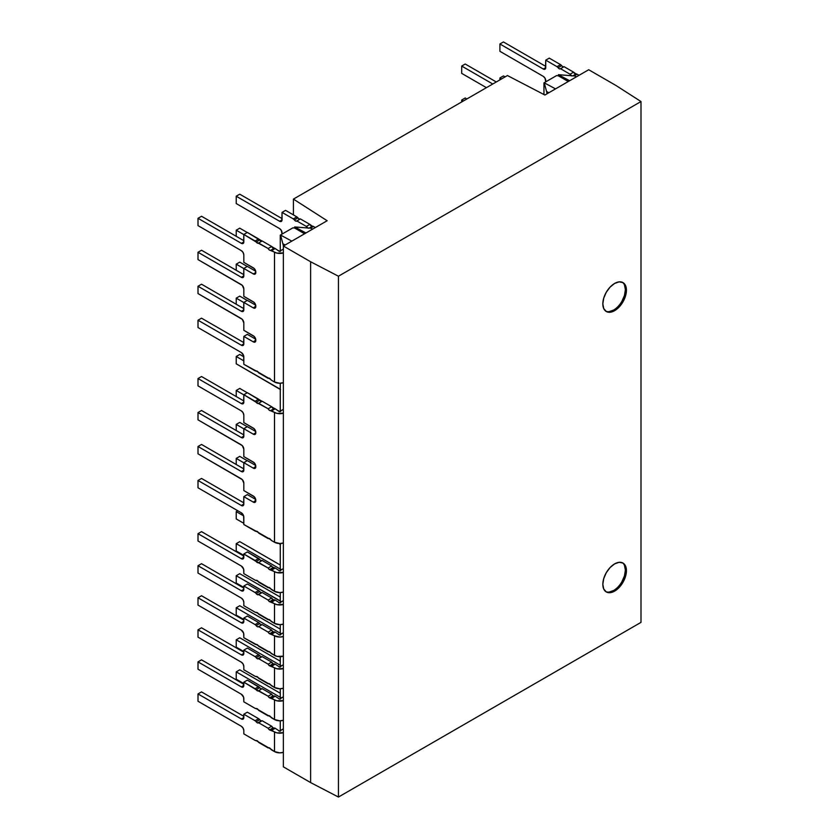 <?xml version="1.0" encoding="UTF-8"?>
<svg xmlns="http://www.w3.org/2000/svg" width="839" height="839" viewBox="0 0 839 839"><rect width="100%" height="100%" fill="white"/><g stroke="black" fill="none" stroke-linecap="round" stroke-linejoin="round"><path stroke-width="1.26" d="M609.072 311.647L613.592 310.073L614.63 310.671A16.686 9.628 -60 0 1 606.293 311.5A16.686 9.628 -60 0 1 603.734 298.128A16.686 9.628 -60 0 1 614.63 283.435L610.11 287.074L606.293 292.234L603.734 298.128L602.832 303.865L603.734 308.553L606.293 311.5L610.11 312.244L614.63 310.671L619.14 307.032L622.968 301.872L625.527 295.968L626.429 290.242L625.527 285.543L622.968 282.607L619.14 281.862L614.63 283.435A16.686 9.628 -60 0 1 622.968 282.607A16.686 9.628 -60 0 1 625.527 295.968A16.686 9.628 -60 0 1 614.63 310.671L613.592 310.073A16.686 9.628 120 0 0 624.342 295.842A16.686 9.628 120 0 0 622.433 282.334M609.072 592.093L613.592 590.52L614.63 591.117A16.686 9.628 -60 0 1 606.293 591.946A16.686 9.628 -60 0 1 603.734 578.585A16.686 9.628 -60 0 1 614.63 563.881L610.11 567.521L606.293 572.68L603.734 578.585L602.832 584.311L603.734 589.009L606.293 591.946L610.11 592.691L614.63 591.117L619.14 587.478L622.968 582.318L625.527 576.424L626.429 570.688L625.527 566L622.968 563.053L619.14 562.308L614.63 563.881A16.686 9.628 -60 0 1 622.968 563.053A16.686 9.628 -60 0 1 625.527 576.424A16.686 9.628 -60 0 1 614.63 591.117L613.592 590.52A16.686 9.628 120 0 0 624.342 576.299A16.686 9.628 120 0 0 622.433 562.78M262.156 592.533L271.679 598.029L262.156 592.533L260.992 592.659L258.632 590.499L247.348 583.986L243.824 586.021L255.108 592.533L257.468 594.694L262.156 592.533L258.632 594.568L268.144 600.063L269.56 601.689L276.922 604.657L283.362 604.458A7.478 4.321 180 0 1 274.5 603.723L274.5 623.387L271.679 621.762A2.496 1.437 60 0 1 270.619 620.745L256.168 612.397A2.496 1.437 60 0 1 255.108 612.197L256.168 612.397A2.496 1.437 60 0 1 258.632 614.232L268.144 619.727A2.496 1.437 60 0 1 268.312 619.601A2.496 1.437 60 0 1 269.56 619.727A2.496 1.437 60 0 1 270.619 620.745L274.5 623.387L274.5 603.723L271.679 602.098L275.202 600.063L278.789 602.444A0.996 0.577 0 0 0 279.072 602.801L280.771 602.444A0.996 0.577 180 0 1 278.789 602.444L275.202 600.063A2.496 1.437 -120 0 0 274.143 599.854L270.619 601.888A2.496 1.437 60 0 1 269.56 601.689A2.496 1.437 60 0 1 268.144 600.063L271.679 598.029A2.496 1.437 -120 0 0 273.084 599.654L269.56 601.689L273.084 599.654A2.496 1.437 -120 0 0 274.143 599.854L270.619 601.888A2.496 1.437 60 0 1 271.679 602.098L275.202 600.063L273.084 599.654L271.679 598.029L268.144 600.063L258.632 594.568A2.496 1.437 60 0 1 258.464 594.694A2.496 1.437 60 0 1 256.168 593.551L259.691 591.516A2.496 1.437 -120 0 0 258.632 590.499L255.108 592.533L243.824 586.021L247.348 583.986L258.632 590.499L255.108 592.533A2.496 1.437 60 0 1 256.168 593.551L259.691 591.516A2.496 1.437 -120 0 0 261.799 592.733M271.679 565.979L262.156 560.483L258.632 562.518L262.156 560.483L271.679 565.979L268.144 568.013L269.56 569.639L276.922 572.607L283.362 572.408A7.478 4.321 180 0 1 274.5 571.674L274.5 591.338L271.679 589.712A2.496 1.437 60 0 1 270.619 588.695L256.168 580.347A2.496 1.437 60 0 1 255.108 580.148L256.168 580.347A2.496 1.437 60 0 1 258.632 582.182L268.144 587.678A2.496 1.437 60 0 1 268.312 587.552A2.496 1.437 60 0 1 269.56 587.678A2.496 1.437 60 0 1 270.619 588.695L274.5 591.338L274.5 571.674L271.679 570.048L275.202 568.013L278.789 570.394A0.996 0.577 0 0 0 279.072 570.751L280.771 570.394A0.996 0.577 180 0 1 278.789 570.394L275.202 568.013A2.496 1.437 -120 0 0 274.143 567.804L270.619 569.838A2.496 1.437 60 0 1 269.56 569.639A2.496 1.437 60 0 1 268.144 568.013L271.679 565.979A2.496 1.437 -120 0 0 273.084 567.604L269.56 569.639L273.084 567.604A2.496 1.437 -120 0 0 274.143 567.804L270.619 569.838A2.496 1.437 60 0 1 271.679 570.048L275.202 568.013L272.287 566.923M271.679 694.189L262.156 688.683L258.632 690.717L262.156 688.683L271.679 694.178L268.144 696.213L269.56 697.838L276.922 700.817L283.362 700.617A7.478 4.321 180 0 1 274.5 699.873L274.5 719.537L271.679 717.911A2.496 1.437 60 0 1 270.619 716.894L256.168 708.556A2.496 1.437 60 0 1 255.108 708.347L256.168 708.556A2.496 1.437 60 0 1 258.632 710.381L268.144 715.877A2.496 1.437 60 0 1 268.312 715.751A2.496 1.437 60 0 1 269.56 715.877A2.496 1.437 60 0 1 270.619 716.894L274.5 719.537L274.5 699.873L271.679 698.247L275.202 696.213L278.789 698.604A0.996 0.577 0 0 0 279.072 698.96L280.771 698.604A0.996 0.577 180 0 1 278.789 698.604L275.202 696.213A2.496 1.437 -120 0 0 274.143 696.013L270.619 698.048A2.496 1.437 60 0 1 269.56 697.838A2.496 1.437 60 0 1 268.144 696.213L271.679 694.178A2.496 1.437 -120 0 0 273.084 695.804L269.56 697.838L273.084 695.804A2.496 1.437 -120 0 0 274.143 696.013L270.619 698.048A2.496 1.437 60 0 1 271.679 698.247L275.202 696.213L273.084 695.804M262.156 720.732L271.679 726.228L262.156 720.732L260.992 720.858L258.632 718.698L247.348 712.185L243.824 714.22L255.108 720.732L257.468 722.893L262.156 720.732L258.632 722.767L268.144 728.262L269.56 729.899L276.922 732.866L283.362 732.667A7.478 4.321 180 0 1 274.5 731.933L274.5 751.597L271.679 749.961A2.496 1.437 60 0 1 270.619 748.944L256.168 740.606A2.496 1.437 60 0 1 255.108 740.397L256.168 740.606A2.496 1.437 60 0 1 258.632 742.431L268.144 747.927A2.496 1.437 60 0 1 268.312 747.811A2.496 1.437 60 0 1 269.56 747.927A2.496 1.437 60 0 1 270.619 748.944L274.5 751.597L274.5 731.933L271.679 730.297L275.202 728.262L278.789 730.654A0.996 0.577 0 0 0 279.072 731.01L280.771 730.654A0.996 0.577 180 0 1 278.789 730.654L275.202 728.262A2.496 1.437 -120 0 0 274.143 728.063L270.619 730.098A2.496 1.437 60 0 1 269.56 729.899A2.496 1.437 60 0 1 268.144 728.262L271.679 726.228A2.496 1.437 -120 0 0 273.084 727.864L269.56 729.899L273.084 727.864A2.496 1.437 -120 0 0 274.143 728.063L270.619 730.098A2.496 1.437 60 0 1 271.679 730.297L275.202 728.262L273.084 727.864L271.679 726.228L268.144 728.262L258.632 722.767A2.496 1.437 60 0 1 258.464 722.893A2.496 1.437 60 0 1 256.168 721.75L259.691 719.715A2.496 1.437 -120 0 0 258.632 718.698L255.108 720.732L243.824 714.22L247.348 712.185L258.632 718.698L255.108 720.732A2.496 1.437 60 0 1 256.168 721.75L259.691 719.715A2.496 1.437 -120 0 0 261.799 720.942M262.156 656.633L271.679 662.128L262.156 656.633L260.992 656.759L258.632 654.598L247.348 648.086L243.824 650.12L255.108 656.633L257.468 658.793L262.156 656.633L258.632 658.667L268.144 664.163L269.56 665.788L276.922 668.767L283.362 668.568A7.478 4.321 180 0 1 274.5 667.823L274.5 687.487L271.679 685.862A2.496 1.437 60 0 1 270.619 684.844L256.168 676.496A2.496 1.437 60 0 1 255.108 676.297L256.168 676.496A2.496 1.437 60 0 1 258.632 678.332L268.144 683.827A2.496 1.437 60 0 1 268.312 683.701A2.496 1.437 60 0 1 269.56 683.827A2.496 1.437 60 0 1 270.619 684.844L274.5 687.487L274.5 667.823L271.679 666.197L275.202 664.163L278.789 666.554A0.996 0.577 0 0 0 279.072 666.911L280.771 666.554A0.996 0.577 180 0 1 278.789 666.554L275.202 664.163A2.496 1.437 -120 0 0 274.143 663.964L270.619 665.998A2.496 1.437 60 0 1 269.56 665.788A2.496 1.437 60 0 1 268.144 664.163L271.679 662.128A2.496 1.437 -120 0 0 273.084 663.754L269.56 665.788L273.084 663.754A2.496 1.437 -120 0 0 274.143 663.964L270.619 665.998A2.496 1.437 60 0 1 271.679 666.197L275.202 664.163L273.084 663.754L271.679 662.128L268.144 664.163L258.632 658.667A2.496 1.437 60 0 1 258.464 658.793A2.496 1.437 60 0 1 256.168 657.65L259.691 655.616A2.496 1.437 -120 0 0 258.632 654.598L255.108 656.633L243.824 650.12L247.348 648.086L258.632 654.598L255.108 656.633A2.496 1.437 60 0 1 256.168 657.65L259.691 655.616A2.496 1.437 -120 0 0 261.799 656.832M271.679 630.079L268.144 632.113L258.632 626.618L262.156 624.583L271.679 630.079L262.156 624.583L260.992 624.709L258.632 622.548L255.108 624.583L243.824 618.07L243.824 621.384L241.359 622.811L198.004 597.777L198.004 605.108L241.359 630.141A3.492 2.014 60 0 1 243.824 634.41L243.824 637.734L256.168 644.446A2.496 1.437 60 0 1 258.632 646.282L268.144 651.777A2.496 1.437 60 0 1 268.312 651.651A2.496 1.437 60 0 1 269.56 651.777A2.496 1.437 60 0 1 270.619 652.794L274.5 655.437L274.5 635.773L271.679 634.148L275.202 632.113A2.496 1.437 -120 0 0 274.143 631.914L270.619 633.948A2.496 1.437 60 0 1 271.679 634.148L275.202 632.113L278.789 634.504A0.996 0.577 0 0 0 279.072 634.861L280.771 634.504A0.996 0.577 180 0 1 278.789 634.504L275.202 632.113L273.084 631.704L269.56 633.739A2.496 1.437 60 0 1 268.144 632.113L271.679 630.079A2.496 1.437 -120 0 0 273.084 631.704L272.287 631.033L273.084 631.704A2.496 1.437 -120 0 0 274.143 631.914L270.619 633.948A2.496 1.437 60 0 1 269.56 633.739L273.084 631.704M588.695 69.742L544.899 95.017L507.427 75.541L293.419 199.105L293.419 214.899L293.419 199.105L327.158 220.73L283.362 246.016L283.362 766.846L283.362 246.016L310.619 261.758L310.619 782.588L283.362 766.846L310.619 782.588L310.619 261.758L338.442 276.22L338.442 797.05L310.619 782.588L338.442 797.05L338.442 276.22L640.996 101.54L640.996 622.37L338.442 797.05L640.996 622.37L640.996 101.54L615.952 85.473L588.695 69.742L615.952 85.473L640.996 101.54L338.442 276.22L310.619 261.758L283.362 246.016L327.158 220.73L293.419 199.105L507.427 75.541L544.899 95.017L588.695 69.742M280.268 731.105L280.268 720.795L280.268 731.105M280.268 699.055L280.268 688.746L280.268 699.055M280.268 667.005L280.268 656.696L280.268 667.005M280.268 634.955L280.268 624.646L280.268 634.955M280.268 602.905L280.268 592.596L280.268 602.905M280.268 570.856L280.268 543.494L280.268 570.856M280.268 411.613L280.268 383.245L280.268 411.613M280.268 251.354L280.268 235.119L292.842 227.862L294.688 228.051L304.588 233.766L294.688 228.051L292.842 227.862L280.268 235.119L280.268 251.354M280.593 236.189L280.593 235.088L291.836 241.129L280.593 235.088L280.593 236.189M283.435 245.974L280.593 235.088L283.435 245.974M310.839 228.208L294.688 226.95L294.688 228.051L294.688 226.95L305.941 232.98L294.688 226.95L310.839 228.208L312.643 229.11L310.839 228.208M285.124 244.998L283.435 244.023L285.124 244.998M543.955 94.534L543.955 82.883L556.54 75.615L558.386 75.804L568.276 81.519L558.386 75.804L556.54 75.615L543.955 82.883L543.955 94.534M544.28 83.952L544.28 82.841L555.533 88.882L544.28 82.841L544.28 83.952M547.133 93.737L544.28 82.841L547.133 93.737M574.526 75.961L558.386 74.702L558.386 75.804L558.386 74.702L569.629 80.743L558.386 74.702L574.526 75.961L576.341 76.873L574.526 75.961M548.821 92.762L547.133 91.787L548.821 92.762M280.268 601.028A3.492 2.014 60 0 1 279.576 600.745L280.268 600.346L279.576 600.745L236.22 575.711L236.22 583.042L243.824 587.426L236.22 583.042L236.22 575.711L239.744 573.677L236.22 575.711L280.52 601.07M239.744 573.677L280.268 597.074L239.744 573.677M262.156 624.583L258.632 626.618A2.496 1.437 60 0 1 258.464 626.743A2.496 1.437 60 0 1 256.168 625.6L259.691 623.566A2.496 1.437 -120 0 0 258.632 622.548L247.348 616.036L258.632 622.548L255.108 624.583A2.496 1.437 60 0 1 256.168 625.6L259.691 623.566A2.496 1.437 -120 0 0 261.799 624.782M243.824 620.168L201.528 595.742L243.824 620.168M198.004 597.777L201.528 595.742L198.004 597.777L198.004 605.108L241.359 630.141L243.635 633.214L243.824 637.734L255.108 644.247A2.496 1.437 60 0 0 256.168 644.446L270.619 652.794A2.496 1.437 60 0 0 271.679 653.812L276.922 656.371L283.362 656.182A7.478 4.321 0 0 1 274.5 655.437L274.5 635.773L269.56 633.739L268.144 632.113L258.632 626.618L257.468 626.743L255.108 624.583L243.824 618.07L247.348 616.036L243.824 618.07L243.824 621.384A3.492 2.014 60 0 1 243.1 622.989A3.492 2.014 60 0 1 241.359 622.811L243.824 621.384L243.1 622.989L241.359 622.811L198.004 597.777M283.362 636.518L279.786 637.042L274.5 635.773A7.478 4.321 180 0 0 283.362 636.518M280.824 634.158L283.362 632.69L280.824 634.158M243.824 669.784L255.108 676.297L243.824 669.784L243.824 666.47L243.824 669.784M241.359 662.191A3.492 2.014 60 0 1 243.824 666.47L243.1 664.037L241.359 662.191L198.004 637.158L241.359 662.191M198.004 629.827L198.004 637.158L198.004 629.827L201.528 627.792L198.004 629.827L241.359 654.86L243.824 653.445L241.359 654.86L198.004 629.827M201.528 627.792L243.824 652.218L201.528 627.792M243.824 653.445A3.492 2.014 60 0 1 243.1 655.039A3.492 2.014 60 0 1 241.359 654.86L243.635 654.42L243.824 650.12L243.824 653.445M274.5 687.487A7.478 4.321 0 0 0 283.362 688.232L279.786 688.756L274.5 687.487M280.824 666.208L283.362 664.74L280.824 666.208M280.268 629.124L239.744 605.727L236.22 607.761L236.22 615.092L243.824 619.486L236.22 615.092L236.22 607.761L239.744 605.727L280.268 629.124M280.268 632.407L279.576 632.795L236.22 607.761L279.576 632.795L280.268 632.407M280.268 633.078A3.492 2.014 60 0 1 279.576 632.795L280.52 633.13M243.824 733.884L255.108 740.397L243.824 733.884L243.824 730.57L243.824 733.884M241.359 726.291A3.492 2.014 60 0 1 243.824 730.57L243.1 728.137L241.359 726.291L198.004 701.257L241.359 726.291M198.004 693.937L198.004 701.257L198.004 693.937L201.528 691.902L198.004 693.937L241.359 718.971L243.824 717.544L241.359 718.971L198.004 693.937M201.528 691.902L243.824 716.317L201.528 691.902M243.824 717.544A3.492 2.014 60 0 1 243.1 719.138A3.492 2.014 60 0 1 241.359 718.971L243.635 718.52L243.824 714.22L243.824 717.544M274.5 751.597L279.786 752.856L283.362 752.331A7.478 4.321 0 0 1 274.5 751.597M280.824 730.308L283.362 728.839L280.824 730.308M280.268 693.224L239.744 669.826L236.22 671.871L236.22 679.191L243.824 683.586L236.22 679.191L236.22 671.871L239.744 669.826L280.268 693.224M280.268 696.506L279.576 696.905L236.22 671.871L279.576 696.905L280.268 696.506M280.268 697.188A3.492 2.014 60 0 1 279.576 696.905L280.52 697.23M262.156 688.683L260.992 688.809L259.691 687.665L256.168 689.7L268.144 696.213L258.632 690.717A2.496 1.437 60 0 1 258.464 690.843A2.496 1.437 60 0 1 256.168 689.7L243.824 682.17L247.348 680.135L258.632 686.648L255.108 688.683A2.496 1.437 60 0 1 256.168 689.7L259.691 687.665A2.496 1.437 -120 0 0 258.632 686.648L255.108 688.683L243.824 682.17L243.824 685.494L241.359 686.91L198.004 661.887L198.004 669.207L241.359 694.241A3.492 2.014 60 0 1 243.824 698.52L243.824 701.834L255.108 708.347L243.824 701.834L243.635 697.314L241.359 694.241L198.004 669.207L198.004 661.887L201.528 659.842L198.004 661.887L241.359 686.91L243.824 685.494A3.492 2.014 60 0 1 243.1 687.089A3.492 2.014 60 0 1 241.359 686.91L243.1 687.089L243.824 682.17L247.348 680.135L259.691 687.665A2.496 1.437 -120 0 0 261.799 688.892M201.528 659.842L243.824 684.267L201.528 659.842M274.5 719.537A7.478 4.321 0 0 0 283.362 720.282L279.786 720.806L274.5 719.537M280.824 698.258L283.362 696.789L280.824 698.258M280.268 661.174L239.744 637.776L236.22 639.811L236.22 647.142L243.824 651.536L236.22 647.142L236.22 639.811L239.744 637.776L280.268 661.174M280.268 664.457L279.576 664.845L236.22 639.811L279.576 664.845L280.268 664.457M280.268 665.128A3.492 2.014 60 0 1 279.576 664.845L280.52 665.18M262.156 560.483L260.992 560.599L259.691 559.466L256.168 561.501L268.144 568.013L258.632 562.518A2.496 1.437 60 0 1 258.464 562.633A2.496 1.437 60 0 1 256.168 561.501L243.824 553.971L247.348 551.936L258.632 558.449L255.108 560.483A2.496 1.437 60 0 1 256.168 561.501L259.691 559.466A2.496 1.437 -120 0 0 258.632 558.449L255.108 560.483L243.824 553.971L243.824 557.285L241.359 558.711L198.004 533.677L198.004 541.008L241.359 566.042A3.492 2.014 60 0 1 243.824 570.31L243.824 573.635L255.108 580.148L243.824 573.635L243.635 569.115L241.359 566.042L198.004 541.008L198.004 533.677L201.528 531.643L198.004 533.677L241.359 558.711L243.824 557.285A3.492 2.014 60 0 1 243.1 558.879A3.492 2.014 60 0 1 241.359 558.711L243.1 558.879L243.824 553.971L247.348 551.936L259.691 559.466A2.496 1.437 -120 0 0 261.799 560.683M201.528 531.643L243.824 556.068L201.528 531.643M273.084 567.604L272.297 566.933M274.5 591.338A7.478 4.321 0 0 0 283.362 592.072L279.786 592.607L274.5 591.338M280.824 570.048L283.362 568.59L280.824 570.048M280.52 544.731L279.576 543.966A3.492 2.014 60 0 1 280.268 544.48M236.22 518.942L243.824 523.326L236.22 518.942L236.22 511.612L236.22 518.942M237.731 510.741L236.22 511.612L237.731 510.741M243.635 515.891L236.22 511.612L243.635 515.891M243.824 605.685L255.108 612.197L243.824 605.685L243.824 602.36L243.824 605.685M241.359 598.092A3.492 2.014 60 0 1 243.824 602.36L243.1 599.927L241.359 598.092L198.004 573.058L241.359 598.092M198.004 565.727L198.004 573.058L198.004 565.727L201.528 563.693L198.004 565.727L241.359 590.761L243.824 589.335L241.359 590.761L198.004 565.727M201.528 563.693L243.824 588.118L201.528 563.693M243.824 589.335A3.492 2.014 60 0 1 243.1 590.939A3.492 2.014 60 0 1 241.359 590.761L243.635 590.32L243.824 586.021L243.824 589.335M274.5 623.387A7.478 4.321 0 0 0 283.362 624.122L279.786 624.656L274.5 623.387M280.824 602.098L283.362 600.64L280.824 602.098M280.268 565.025L239.744 541.627L236.22 543.662L236.22 550.992L243.824 555.376L236.22 550.992L236.22 543.662L239.744 541.627L280.268 565.025M280.268 568.297L279.576 568.695L236.22 543.662L279.576 568.695L280.268 568.297M280.268 568.978A3.492 2.014 60 0 1 279.576 568.695L280.52 569.02M198.004 412.526L198.004 419.846L241.359 444.88A3.492 2.014 60 0 1 243.824 449.159L243.824 456.584L253.347 462.079A3.492 2.014 60 0 1 255.811 466.358L253.347 468.172L243.824 462.677L243.824 470.102L241.359 471.528L198.004 446.495L198.004 453.826L241.359 478.859A3.492 2.014 60 0 1 243.824 483.128L243.824 490.563L253.347 496.059A3.492 2.014 60 0 1 255.811 500.327L253.347 502.142L243.824 496.646L243.824 504.082L241.359 505.508L198.004 480.474L198.004 487.795L241.359 512.828A3.492 2.014 60 0 1 243.824 517.107L243.824 524.532L256.168 531.255A2.496 1.437 60 0 1 258.632 533.08L268.144 538.575A2.496 1.437 60 0 1 268.312 538.46A2.496 1.437 60 0 1 270.619 539.592L271.679 540.61A2.496 1.437 60 0 1 270.619 539.592L256.168 531.255A2.496 1.437 60 0 1 255.108 531.045L243.824 524.532L243.635 515.912L241.359 512.828L198.004 487.795L198.004 480.474L201.528 478.44L198.004 480.474L241.359 505.508L243.824 504.082A3.492 2.014 60 0 1 243.1 505.676A3.492 2.014 60 0 1 241.359 505.508L243.635 505.068L243.824 496.646L247.348 494.611L243.824 496.646L253.347 502.142L255.811 500.726A3.492 2.014 60 0 1 255.087 502.32A3.492 2.014 60 0 1 253.347 502.142L255.087 502.32L255.811 500.726L254.29 496.814L243.824 490.563L243.824 483.128L242.303 479.625L198.004 453.826L198.004 446.495L201.528 444.46L198.004 446.495L241.359 471.528L243.824 470.102A3.492 2.014 60 0 1 243.1 471.707A3.492 2.014 60 0 1 241.359 471.528L243.635 471.088L243.824 462.677L247.348 460.642L243.824 462.677L253.347 468.172L255.811 466.746A3.492 2.014 60 0 1 255.087 468.34A3.492 2.014 60 0 1 253.347 468.172L255.087 468.34L255.811 466.746L254.29 462.845L243.824 456.584L243.824 449.159L242.303 445.645L198.004 419.846L198.004 412.526L201.528 410.491L198.004 412.526L241.359 437.559L243.824 436.133L241.359 437.559L198.004 412.526M201.528 410.491L243.824 434.906L201.528 410.491M243.824 436.133A3.492 2.014 60 0 1 243.1 437.727A3.492 2.014 60 0 1 241.359 437.559L243.635 437.119L243.824 428.698L247.348 426.663L243.824 428.698L243.824 436.133M247.348 426.663L255.706 431.487L247.348 426.663M255.811 432.777L253.347 434.193L243.824 428.698L253.347 434.193L255.811 432.777A3.492 2.014 60 0 1 255.087 434.371A3.492 2.014 60 0 1 253.347 434.193L255.087 434.371L255.811 432.777M253.347 428.11A3.492 2.014 60 0 1 255.811 432.379L254.29 428.865L243.824 422.615L253.347 428.11M243.824 415.179L243.824 422.615L243.824 415.179A3.492 2.014 60 0 0 241.359 410.911L243.1 412.757L243.824 415.179M198.004 385.877L241.359 410.911L198.004 385.877L198.004 378.546L201.528 376.512L198.004 378.546L198.004 385.877M201.528 376.512L243.824 400.937L201.528 376.512M243.824 402.154L241.359 403.58L198.004 378.546L241.359 403.58L243.824 402.154A3.492 2.014 60 0 1 243.1 403.758A3.492 2.014 60 0 1 241.359 403.58L243.635 403.139L243.824 394.729L247.348 392.694L243.824 394.729L243.824 402.154M262.156 401.241L260.992 401.367L259.691 400.224L256.168 402.259L268.144 408.771L269.309 410.24L276.922 413.375L283.362 413.176A7.478 4.321 180 0 1 274.5 412.431L274.5 542.246L271.679 540.61L274.5 542.246L274.5 412.431L271.679 410.806L275.202 408.771L279.104 411.529L280.771 411.162A0.996 0.577 180 0 1 278.789 411.162L274.647 408.551L270.619 410.607A2.496 1.437 60 0 1 271.679 410.806L275.202 408.771A2.496 1.437 -120 0 0 274.143 408.572L271.679 406.737A2.496 1.437 -120 0 0 274.143 408.572L270.619 410.607A2.496 1.437 60 0 1 268.144 408.771L271.679 406.737L262.156 401.241L271.679 406.737L268.144 408.771L258.632 403.276L262.156 401.241L258.632 403.276A2.496 1.437 60 0 1 258.464 403.402A2.496 1.437 60 0 1 256.168 402.259L243.824 394.729L255.108 401.241A2.496 1.437 60 0 1 256.168 402.259L259.691 400.224A2.496 1.437 -120 0 0 258.632 399.207L255.108 401.241L258.632 399.207L247.348 392.694L259.691 400.224A2.496 1.437 -120 0 0 261.799 401.441M201.528 478.44L243.824 502.855L201.528 478.44M247.348 494.611L255.706 499.436L247.348 494.611M201.528 444.46L243.824 468.886L201.528 444.46M247.348 460.642L255.706 465.467L247.348 460.642M274.5 542.246A7.478 4.321 0 0 0 283.362 542.98L279.786 543.504L274.5 542.246M280.824 410.816L283.362 409.348L280.824 410.816M280.268 389.348A3.492 2.014 60 0 0 279.576 388.845L236.22 363.811L236.22 356.481L239.744 354.446L236.22 356.481L243.824 360.875L236.22 356.481L236.22 363.811L280.52 389.6M243.824 394.844L236.22 390.46L236.22 396.543L236.22 390.46L239.744 388.426L236.22 390.46L243.824 394.844M243.824 428.823L236.22 424.429L236.22 430.522L236.22 424.429L239.744 422.395L236.22 424.429L243.824 428.823M243.824 462.792L236.22 458.409L236.22 464.491L236.22 458.409L239.744 456.374L236.22 458.409L243.824 462.792M239.744 456.374L247.243 460.705L239.744 456.374M239.744 422.395L247.243 426.726L239.744 422.395M239.744 388.426L247.243 392.757L239.744 388.426M259.23 399.668L262.051 401.304L259.23 399.668M271.763 406.905L274.605 408.551L271.763 406.905M278.758 410.942L280.016 411.666L278.758 410.942M239.744 354.446L243.824 356.806L239.744 354.446M461.691 100.03L461.691 101.949L461.691 100.03L465.215 97.995L461.691 100.03L463.359 100.984L461.691 100.03M465.215 97.995L466.883 98.95L465.215 97.995M461.691 73.381L486.431 87.665L461.691 73.381L461.691 66.05L465.215 64.016L461.691 66.05L461.691 73.381M465.215 64.016L496.3 81.97L465.215 64.016M492.776 84.005L461.691 66.05L492.776 84.005M574.128 75.93L577.117 74.21L579.036 75.311L577.117 74.21A2.496 1.437 -120 0 0 576.057 74L572.88 75.835L576.561 73.989L574.128 75.93M571.915 76.024L570.059 74.21L560.546 68.714L559.382 68.84L557.023 66.68L545.738 60.167L545.549 68.578L543.273 69.018L499.908 43.985L499.908 51.315L543.273 76.349L545.014 78.184L545.738 81.855L545.738 80.617A3.492 2.014 60 0 0 543.273 76.349L499.908 51.315L499.908 43.985L503.442 41.95L499.908 43.985L543.273 69.018L545.738 67.592L543.273 69.018A3.492 2.014 60 0 0 545.014 69.197L545.014 69.197A3.492 2.014 60 0 0 545.738 67.592L545.738 60.167L549.262 58.132L545.738 60.167L557.023 66.68A2.496 1.437 60 0 1 558.082 67.697L561.606 65.662A2.496 1.437 -120 0 0 560.546 64.645L557.023 66.68L560.546 64.645L561.606 65.662A2.496 1.437 -120 0 0 563.714 66.879M501.575 78.918L499.908 77.964L499.908 79.883L499.908 77.964L503.442 75.93L499.908 77.964L501.575 78.918M549.262 58.132L560.546 64.645L549.262 58.132M564.07 66.68L560.546 68.714A2.496 1.437 60 0 1 560.379 68.84A2.496 1.437 60 0 1 558.082 67.697L561.606 65.662L562.906 66.805L564.07 66.68L573.593 72.175L570.059 74.21L560.546 68.714L564.07 66.68L573.593 72.175A2.496 1.437 -120 0 0 576.057 74L573.593 72.175L570.059 74.21A2.496 1.437 60 0 0 571.275 75.709M503.442 75.93L505.099 76.884L503.442 75.93M503.442 41.95L545.738 66.375L503.442 41.95M198.004 252.266L198.004 259.597L241.359 284.631A3.492 2.014 60 0 1 243.824 288.899L243.824 296.335L253.347 301.83A3.492 2.014 60 0 1 255.811 306.099L253.347 307.913L243.824 302.418L243.824 309.853L241.359 311.279L198.004 286.246L198.004 293.566L241.359 318.6A3.492 2.014 60 0 1 243.824 322.879L243.824 330.304L253.347 335.799A3.492 2.014 60 0 1 255.811 340.078L253.347 341.893L243.824 336.397L243.824 343.822L241.359 345.249L198.004 320.215L198.004 327.546L241.359 352.579A3.492 2.014 60 0 1 243.824 356.848L243.824 364.283L256.168 370.995A2.496 1.437 60 0 1 258.632 372.831L268.144 378.326A2.496 1.437 60 0 1 268.312 378.2A2.496 1.437 60 0 1 270.619 379.343L271.679 380.361A2.496 1.437 60 0 1 270.619 379.343L256.168 370.995A2.496 1.437 60 0 1 255.108 370.796L243.824 364.283L243.635 355.652L241.359 352.579L198.004 327.546L198.004 320.215L201.528 318.18L198.004 320.215L241.359 345.249L243.824 343.822A3.492 2.014 60 0 1 243.1 345.427A3.492 2.014 60 0 1 241.359 345.249L243.635 344.808L243.824 336.397L247.348 334.362L243.824 336.397L253.347 341.893L255.811 340.466A3.492 2.014 60 0 1 255.087 342.06A3.492 2.014 60 0 1 253.347 341.893L255.087 342.06L255.811 340.466L254.29 336.565L243.824 330.304L243.824 322.879L242.303 319.365L198.004 293.566L198.004 286.246L201.528 284.211L198.004 286.246L241.359 311.279L243.824 309.853A3.492 2.014 60 0 1 243.1 311.447A3.492 2.014 60 0 1 241.359 311.279L243.635 310.829L243.824 302.418L247.348 300.383L243.824 302.418L253.347 307.913L255.811 306.487A3.492 2.014 60 0 1 255.087 308.091A3.492 2.014 60 0 1 253.347 307.913L255.087 308.091L255.811 306.487L254.29 302.585L243.824 296.335L243.824 288.899L242.303 285.386L198.004 259.597L198.004 252.266L201.528 250.232L198.004 252.266L241.359 277.3L243.824 275.874L241.359 277.3L198.004 252.266M201.528 250.232L243.824 274.657L201.528 250.232M243.824 275.874A3.492 2.014 60 0 1 243.1 277.478A3.492 2.014 60 0 1 241.359 277.3L243.635 276.86L243.824 268.449L247.348 266.414L243.824 268.449L243.824 275.874M247.348 266.414L255.706 271.238L247.348 266.414M255.811 272.518L253.347 273.944L243.824 268.449L253.347 273.944L255.811 272.518A3.492 2.014 60 0 1 255.087 274.112A3.492 2.014 60 0 1 253.347 273.944L255.087 274.112L255.811 272.518M253.347 267.851A3.492 2.014 60 0 1 255.811 272.13L254.29 268.616L243.824 262.355L253.347 267.851M243.824 254.93L243.824 262.355L243.824 254.93A3.492 2.014 60 0 0 241.359 250.651L243.1 252.497L243.824 254.93M198.004 225.618L241.359 250.651L198.004 225.618L198.004 218.297L201.528 216.263L198.004 218.297L198.004 225.618M201.528 216.263L243.824 240.678L201.528 216.263M243.824 241.905L241.359 243.331L198.004 218.297L241.359 243.331L243.824 241.905A3.492 2.014 60 0 1 243.1 243.499A3.492 2.014 60 0 1 241.359 243.331L243.635 242.88L243.824 234.469L247.348 232.434L243.824 234.469L243.824 241.905M262.156 240.982L260.992 241.108L259.691 239.964L256.168 241.999L268.144 248.512L269.309 249.98L276.922 253.116L283.362 252.917A7.478 4.321 180 0 1 274.5 252.182L274.5 381.986L271.679 380.361L274.5 381.986L274.5 252.182L271.679 250.546L275.202 248.512L279.104 251.281L280.771 250.903A0.996 0.577 180 0 1 278.789 250.903L274.647 248.302L270.619 250.347A2.496 1.437 60 0 1 271.679 250.546L275.202 248.512A2.496 1.437 -120 0 0 274.143 248.313L271.679 246.477A2.496 1.437 -120 0 0 274.143 248.313L270.619 250.347A2.496 1.437 60 0 1 268.144 248.512L271.679 246.477L262.156 240.982L271.679 246.477L268.144 248.512L258.632 243.016L262.156 240.982L258.632 243.016A2.496 1.437 60 0 1 258.464 243.142A2.496 1.437 60 0 1 256.168 241.999L243.824 234.469L255.108 240.982A2.496 1.437 60 0 1 256.168 241.999L259.691 239.964A2.496 1.437 -120 0 0 258.632 238.947L255.108 240.982L258.632 238.947L247.348 232.434L259.691 239.964A2.496 1.437 -120 0 0 261.799 241.192M201.528 318.18L243.824 342.606L201.528 318.18M247.348 334.362L255.706 339.187L247.348 334.362M201.528 284.211L243.824 308.626L201.528 284.211M247.348 300.383L255.706 305.207L247.348 300.383M274.5 381.986A7.478 4.321 0 0 0 283.362 382.72L279.786 383.255L274.5 381.986M280.824 250.557L283.362 249.089L280.824 250.557M310.43 228.177L313.419 226.446L315.338 227.558L313.419 226.446A2.496 1.437 -120 0 0 312.36 226.247L309.192 228.072L312.863 226.226L310.43 228.177M308.217 228.26L306.371 226.446L296.849 220.951L295.695 221.077L293.325 218.916L282.051 212.403L281.862 220.814L279.576 221.255L236.22 196.221L236.22 203.552L279.576 228.586L281.327 230.431L282.051 234.091L282.051 232.864A3.492 2.014 60 0 0 279.576 228.586L236.22 203.552L236.22 196.221L239.744 194.187L236.22 196.221L279.576 221.255L282.051 219.839L279.576 221.255A3.492 2.014 60 0 0 281.327 221.433L281.327 221.433A3.492 2.014 60 0 0 282.051 219.839L282.051 212.403L285.575 210.369L282.051 212.403L293.325 218.916A2.496 1.437 60 0 1 294.384 219.933L297.908 217.899A2.496 1.437 -120 0 0 296.849 216.882L293.325 218.916L296.849 216.882L297.908 217.899A2.496 1.437 -120 0 0 300.026 219.126M243.824 234.595L236.22 230.201L236.22 236.294L236.22 230.201L239.744 228.166L236.22 230.201L243.824 234.595M243.824 268.564L236.22 264.17L236.22 270.263L236.22 264.17L239.744 262.135L236.22 264.17L243.824 268.564M243.824 302.543L236.22 298.149L236.22 304.242L236.22 298.149L239.744 296.115L236.22 298.149L243.824 302.543M285.575 210.369L296.849 216.882L285.575 210.369M300.383 218.916L296.849 220.951A2.496 1.437 60 0 1 296.691 221.077A2.496 1.437 60 0 1 294.384 219.933L297.908 217.899L299.219 219.042L300.383 218.916L309.895 224.412L306.371 226.446L296.849 220.951L300.383 218.916L309.895 224.412A2.496 1.437 -120 0 0 312.36 226.247L309.895 224.412L306.371 226.446A2.496 1.437 60 0 0 307.588 227.956M239.744 296.115L247.243 300.446L239.744 296.115M239.744 262.135L247.243 266.466L239.744 262.135M239.744 228.166L247.243 232.497L239.744 228.166M259.23 239.409L262.051 241.045L259.23 239.409M271.763 246.645L274.605 248.292L271.763 246.645M278.758 250.693L280.016 251.417L278.758 250.693M239.744 194.187L282.051 218.612L239.744 194.187M621.93 581.71L624.489 575.816L625.38 570.09L624.489 565.392M605.779 591.621A16.686 9.628 120 0 0 613.592 590.52M621.93 301.264L624.489 295.37L625.38 289.644L624.489 284.945M605.779 311.175A16.686 9.628 120 0 0 613.592 310.073"/></g></svg>

